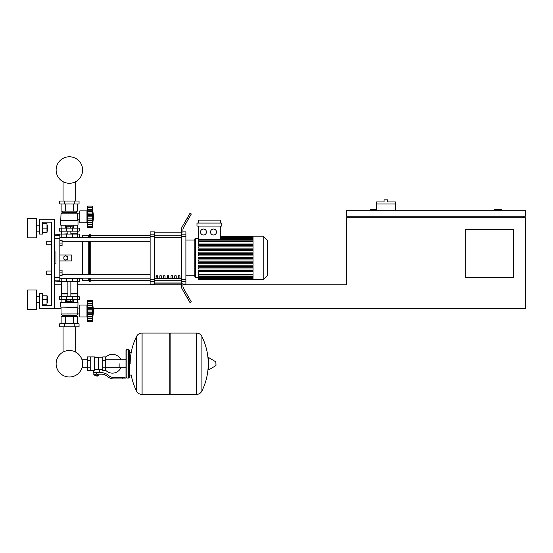<?xml version="1.0" encoding="UTF-8"?>
<svg xmlns="http://www.w3.org/2000/svg" width="553" height="553" viewBox="0 0 553 553"><rect width="100%" height="100%" fill="white"/><g stroke="black" fill="none" stroke-linecap="round" stroke-linejoin="round"><path stroke-width="0.83" d="M501.509 210.264L501.509 209.67L494.057 209.67L494.057 210.264M513.426 277.316L465.744 277.316L465.744 229.633L513.426 229.633L513.426 277.316M523.857 216.223L523.857 217.716M93.333 308.609L525.35 308.609L525.35 217.716L346.537 217.716L346.537 284.767L182.919 284.767M525.35 216.223L525.35 210.264L346.537 210.264L346.537 216.223L525.35 216.223M348.024 216.223L348.024 217.716M376.337 209.67L370.379 209.67L370.379 210.264M61.03 308.609L39.574 308.609L39.574 293.712L42.553 293.712L42.553 305.629L51.491 305.629L51.491 222.182L42.553 222.182L42.553 234.106L39.574 234.106L39.574 219.202L54.471 219.202L54.471 308.609M54.471 284.767L61.328 284.767M77.42 284.767L181.432 284.767L181.432 281.719L185.898 281.719L185.898 279.438L181.432 279.438L181.432 236.456L185.898 236.456L185.898 234.175L181.432 234.175L181.432 236.456M395.409 204.002L376.337 204.002L376.337 201.921L384.086 201.921L384.086 199.833L387.66 199.833L387.66 201.921L395.409 201.921L395.409 210.264M376.337 210.264L376.337 204.002M46.722 271.06L46.722 274.634L46.722 271.06L51.491 271.06L51.491 244.834L46.722 244.834L46.722 241.26L51.491 241.26L51.491 222.182L42.553 222.182L51.491 222.182L42.553 222.182L51.491 222.182L51.491 241.26M59.835 270.168L62.074 270.168L62.074 272.85L59.835 272.85M62.074 272.85L62.074 275.532L59.835 275.532M46.722 241.26L46.722 244.834M59.835 240.361L62.074 240.361L62.074 243.044L59.835 243.044M62.074 243.044L62.074 245.726L59.835 245.726M119.144 363.743L119.144 367.752L119.144 363.743M105.734 370.316A9.387 9.387 0 0 0 120.927 367.752M120.927 359.74A9.387 9.387 0 0 0 105.734 357.176M90.236 356.892L94.411 356.892L94.411 370.261L93.512 370.6L87.256 370.6L87.256 356.892L90.236 356.892L90.236 370.6M102.754 369.708L99.478 369.708L99.478 372.687M102.754 360.321L102.754 370.6L105.734 370.6L105.734 356.892L102.754 356.892L102.754 360.321L105.734 360.321M102.754 357.784L98.579 357.784M98.579 369.314L99.478 369.708M94.411 369.791L96.492 369.418L98.579 369.791L98.579 357.335L94.411 357.335M97.687 375.819L95.303 375.819L97.39 376.116L97.687 375.515M97.356 374.174L97.356 375.515L98.213 375.515L98.213 374.174M94.777 374.174L94.777 375.515L97.356 375.515M95.634 374.174L95.634 375.515M122.123 378.943L125.102 378.943L125.102 377.457L122.123 377.457L122.123 378.943L113.683 378.943A8.938 8.938 0 0 1 108.098 376.987L107.033 376.137A8.938 8.938 0 0 0 101.448 374.174L93.139 374.174L93.139 372.687L96.492 372.687L96.492 374.174M96.492 372.687L101.448 372.687A10.431 10.431 0 0 1 107.966 374.975L109.024 375.819A7.452 7.452 0 0 0 113.683 377.457L122.123 377.457M102.754 367.171L105.734 367.171M90.236 360.321L87.256 360.321M90.236 367.171L87.256 367.171M196.336 394.441L196.336 333.051L196.412 394.441A6.111 6.111 0 0 0 201.886 391.033L201.886 336.459A6.111 6.111 0 0 0 196.412 333.051L170.11 333.051L170.11 394.441L196.336 394.441M208.177 363.743L208.177 357.922L208.744 357.604L208.744 369.888L208.177 369.57L208.177 363.743M216.002 363.743L216.002 365.326L216.002 363.743M131.22 375.072A61.694 61.694 0 0 0 136.536 391.033L136.536 336.459A6.111 6.111 0 0 1 142.017 333.051L169.211 333.051L169.211 394.441L142.093 394.441L142.093 333.051L142.017 394.441A6.111 6.111 0 0 1 136.536 391.033L136.536 363.743M128.683 349.441L126.893 349.441L126.893 378.052L128.683 378.052L128.683 349.441L129.575 350.332L129.575 352.42L131.662 352.42M128.683 378.052L129.575 377.16L129.575 350.332M59.835 278.809L79.21 278.809L79.21 281.788L59.537 281.788M63.056 326.788L63.056 352.102A13.244 13.244 0 0 0 56.13 363.743A13.244 13.244 0 0 1 69.374 350.498A13.244 13.244 0 0 1 82.618 363.743A13.244 13.244 0 0 0 75.692 352.102A13.244 13.244 0 0 1 69.374 376.994A13.244 13.244 0 0 1 56.13 363.743A13.244 13.244 0 0 0 69.374 376.994A13.244 13.244 0 0 0 75.692 352.102A13.244 13.244 0 0 1 69.374 376.994A13.244 13.244 0 0 1 63.056 352.102A13.244 13.244 0 0 0 69.374 376.994A13.244 13.244 0 0 0 75.692 352.102A13.244 13.244 0 0 1 69.374 376.994A13.244 13.244 0 0 1 63.056 352.102A13.244 13.244 0 0 0 69.374 376.994A13.244 13.244 0 0 0 82.618 363.743A13.244 13.244 0 0 1 69.374 376.994A13.244 13.244 0 0 1 63.056 352.102A13.244 13.244 0 0 0 69.374 376.994A13.244 13.244 0 0 0 82.618 363.743A13.244 13.244 0 0 1 69.374 376.994A13.244 13.244 0 0 1 63.056 352.102A13.244 13.244 0 0 0 67.348 376.835A13.244 13.244 0 0 0 81.996 367.752L87.256 367.752M87.256 359.74L81.996 359.74A13.244 13.244 0 0 0 75.692 352.102A13.244 13.244 0 0 1 81.996 359.74A13.244 13.244 0 0 0 75.692 352.102L75.692 326.788M72.339 281.788L72.353 278.214L66.395 278.214L66.408 281.788M70.749 299.671L70.749 301.579L72.125 301.579L72.125 299.671M70.749 301.579L67.998 301.579L67.998 299.671M67.998 301.579L66.623 301.579L66.623 299.671M87.256 318.148L86.959 316.959L79.805 316.959L79.805 305.035L86.959 305.035L86.959 316.959M87.256 303.846L86.959 305.035M87.256 316.8L87.256 310.993L92.323 310.993L92.323 321.722L93.512 310.993L92.323 300.265L92.33 310.745M87.256 316.357L92.323 316.357L92.648 317L87.256 317L92.427 316.91M92.323 321.722L87.256 321.722L87.256 320.284L92.323 320.284L92.648 319.199L92.503 319.807M87.256 320.45L92.503 320.429M92.323 316.316L92.503 316.8M87.256 320.284L87.256 317M87.256 310.993L87.256 308.795L92.648 308.781L92.323 310.993L92.489 307.309L92.648 308.795M87.256 308.795L87.256 305.629L92.323 305.629L92.648 304.986L92.503 303.431L87.256 303.431L87.256 300.265L92.323 300.265M87.256 305.629L87.256 304.986L92.648 304.986M92.641 302.802L92.323 301.703L87.256 301.703M87.256 313.192L92.648 313.192L92.503 312.238L87.256 312.238M87.256 304.986L87.256 303.431M92.503 302.187L92.648 302.788M87.256 307.344L92.503 307.344L92.399 306.742L92.489 307.309M78.014 307.122L60.733 307.122L60.733 302.65L78.014 302.65L77.717 313.973L76.528 315.466L76.528 316.655M60.733 307.122L77.717 307.42M61.03 307.42L61.03 313.973L79.805 313.952M61.03 313.973L62.219 315.466L76.528 315.466M62.219 315.466L62.219 316.655M79.805 308.042L77.717 308.042M59.689 323.809L79.058 323.809L79.058 326.788L59.689 326.788L59.689 323.809M64.528 323.809L64.528 326.788M74.22 323.809L74.22 326.788M77.634 302.65L77.634 299.671M73.501 302.65L73.501 299.671M65.247 302.65L65.247 299.671M61.113 302.65L61.113 299.671M61.113 323.809L61.113 316.655L77.634 316.655L77.634 323.809M65.247 316.655L65.247 323.809M73.501 316.655L73.501 323.809M61.328 281.788L61.328 293.712L67.881 293.712M77.42 281.788L77.42 293.712L70.86 293.712M61.625 293.712L61.328 296.691M77.123 293.712L77.42 296.691M61.224 296.691L59.537 296.691L59.537 299.671L79.21 299.671L79.21 296.691L61.224 296.691L61.224 299.671M61.328 294.009L67.881 294.009M70.86 294.009L77.42 294.009M92.323 305.629L92.503 305.187M61.625 234.106L67.881 233.808M77.123 234.106L77.42 231.126M70.86 233.808L77.42 233.808M61.328 233.808L61.328 231.126M79.21 231.126L59.537 231.126L59.537 228.147L79.21 228.147L79.21 231.126M59.835 237.085L66.408 237.085L66.395 237.679L72.353 237.679L72.353 237.085L82.038 237.085L82.784 235.295L88.743 235.295L90.236 234.555L90.236 237.721M66.623 228.147L66.623 226.239L72.125 226.239L72.125 228.147M70.749 226.239L70.749 228.147M67.998 226.239L67.998 228.147M87.256 209.67L86.959 210.859L79.805 210.859L79.805 222.783L86.959 222.783L87.256 223.972M92.323 222.182L92.503 222.624L92.323 222.182L92.503 222.624L92.323 222.182L87.256 222.182L87.256 211.453L92.323 211.453L92.503 211.011L92.323 227.546L93.512 216.817L92.323 206.089L92.648 210.811M87.256 214.619L92.648 214.612L92.524 215.552M87.256 213.168L92.455 212.953M92.503 208.011L92.323 207.527L87.256 207.527L87.256 206.089L92.323 206.089M87.256 216.817L92.323 216.817L92.503 218.069L92.323 216.817M87.256 211.453L87.256 210.817L92.648 210.817L92.503 209.255L87.256 209.255L87.256 207.527M93.512 216.817L92.323 227.546L87.256 227.546L87.256 222.824L92.503 222.624M92.634 225.023L92.503 225.631L92.648 225.023M87.256 226.115L92.323 226.115L92.503 225.631M87.256 210.817L87.256 209.255M87.256 226.274L92.503 226.253M87.256 222.624L87.256 222.182M87.256 222.824L92.427 222.735M87.256 219.016L92.648 218.995M86.959 210.859L86.959 222.783M78.014 220.695L60.733 220.695L60.733 225.168L78.014 225.168L78.014 220.695L77.178 216.817L77.717 213.838L76.528 212.352L76.528 211.156M60.733 220.695L61.03 213.838L62.219 212.352L62.219 211.156M79.805 219.776L77.717 219.776M79.805 213.866L77.717 213.866M74.22 201.022L79.058 201.022L79.058 204.002L59.689 204.002L59.689 201.022L74.22 201.022L74.22 204.002M64.528 204.002L64.528 201.022M73.501 225.168L73.501 228.147M65.247 225.168L65.247 228.147M77.634 225.168L77.634 228.147M61.113 225.168L61.113 228.147M77.634 204.002L77.634 211.156L61.113 211.156L61.113 204.002M65.247 211.156L65.247 204.002M73.501 211.156L73.501 204.002M76.528 212.352L62.219 212.352M77.717 213.838L61.03 213.838M77.717 220.398L61.03 220.398M87.256 215.573L92.503 215.573L92.462 212.96L92.648 214.605M92.323 211.453L92.648 210.817M92.503 220.467L87.256 220.467M79.21 237.085L79.21 234.106L59.537 234.106L59.537 234.555M66.408 234.106L66.408 237.085L72.339 237.085L72.339 234.106M82.618 170.027A13.244 13.244 0 0 0 69.374 156.782A13.244 13.244 0 0 0 56.13 170.027A13.244 13.244 0 0 0 69.374 183.278A13.244 13.244 0 0 0 82.618 170.027M267.562 254.857L267.915 254.857L267.915 261.037L267.562 261.037M267.915 260.29L267.562 260.29M267.915 261.037L267.915 263.18L267.562 263.18M267.915 263.18L267.562 263.304M253.018 257.947L253.018 236.193L263.207 236.193L263.207 279.7L253.018 279.7L253.018 257.947M263.207 279.7L267.562 275.353L267.562 240.541L263.207 236.193M194.843 240.064L194.843 239.173A0.747 0.747 0 0 1 195.589 238.426L195.589 277.468A0.747 0.747 0 0 1 194.843 276.721L194.843 239.173L194.843 240.064L185.898 240.064M253.018 243.991L198.479 243.991L198.479 226.059M203.483 229.039A2.979 2.979 0 0 1 206.463 232.018A2.979 2.979 0 0 1 203.483 234.997A2.979 2.979 0 0 1 200.504 232.018A2.979 2.979 0 0 1 203.483 229.039M213.499 229.039A2.979 2.979 0 0 1 216.479 232.018A2.979 2.979 0 0 1 213.499 234.997A2.979 2.979 0 0 1 210.52 232.018A2.979 2.979 0 0 1 213.499 229.039M221.781 226.059L196.986 226.059L196.986 223.08L221.781 223.08L221.781 226.059M220.294 226.059L220.294 239.345L198.479 239.345M198.479 223.08L198.479 220.101L220.294 220.101L220.294 223.08M253.018 274.412L198.479 274.412L198.479 271.903L253.018 271.903M253.018 258.541L198.479 258.541L198.479 257.352L253.018 257.352M253.018 271.599L198.479 271.599L198.479 270.403L253.018 270.403M253.018 268.986L198.479 268.986L198.479 267.797L253.018 267.797M253.018 266.373L198.479 266.373L198.479 265.184L253.018 265.184M253.018 263.767L198.479 263.767L198.479 262.571L253.018 262.571M253.018 261.154L198.479 261.154L198.479 259.965L253.018 259.965M253.018 254.739L198.479 254.739L198.479 255.935L253.018 255.935M253.018 252.127L198.479 252.127L198.479 253.322L253.018 253.322M253.018 249.521L198.479 249.521L198.479 250.709L253.018 250.709M253.018 246.908L198.479 246.908L198.479 248.103L253.018 248.103M253.018 244.295L198.479 244.295L198.479 245.491L253.018 245.491M198.479 274.412L198.479 279.555L253.018 279.555M194.843 275.829L194.843 276.721L194.843 275.829L194.843 276.721L194.843 275.829L185.898 275.829M178.453 275.829L179.939 275.829L179.939 278.062L178.453 278.062L178.453 275.829M174.727 275.829L176.213 275.829L176.213 278.062L174.727 278.062L174.727 275.829M171.001 275.829L172.488 275.829L172.488 278.062L171.001 278.062L171.001 275.829M167.276 275.829L168.762 275.829L168.762 278.062L167.276 278.062L167.276 275.829M163.55 275.829L165.036 275.829L165.036 278.062L163.55 278.062L163.55 275.829M159.824 275.829L161.317 275.829L161.317 278.062L159.824 278.062L159.824 275.829M156.098 275.829L157.591 275.829L157.591 278.062L156.098 278.062L156.098 275.829M181.432 232.896L154.605 232.896M154.605 282.998L181.432 282.998M185.898 236.456L185.898 279.438M181.432 279.438L181.432 281.719M185.898 281.719L185.898 284.028L182.919 284.028M182.919 283.848L181.432 283.848L181.432 286.15A5.959 5.959 0 0 0 182.227 289.136L187.052 297.486L188.345 296.747L183.72 288.735A5.959 5.959 0 0 1 182.919 285.756L182.919 283.848M181.432 234.175L181.432 232.046L182.919 232.046L182.919 230.138A5.959 5.959 0 0 1 183.72 227.159A5.959 5.959 0 0 0 182.919 230.138A5.959 5.959 0 0 1 183.72 227.159A5.959 5.959 0 0 0 182.919 230.138A5.959 5.959 0 0 1 183.72 227.159L191.324 213.99L190.032 213.244L187.052 218.407L188.345 219.154M182.919 231.873L185.898 231.873L185.898 234.175M150.139 234.175L150.139 231.873L154.605 231.873L154.605 234.175L150.139 234.175L150.139 236.456L154.605 236.456L154.605 234.175M154.605 236.456L154.605 279.438L150.139 279.438L150.139 281.719L154.605 281.719L154.605 279.438M154.605 281.719L154.605 284.028L150.139 284.028L150.139 281.719M150.139 279.438L150.139 236.456M154.605 232.792L181.432 232.792M154.605 283.101L181.432 283.101M182.227 289.136A5.959 5.959 0 0 1 181.432 286.15L181.432 283.848L181.432 286.15M188.345 296.747L191.324 301.903L190.032 302.65L187.052 297.486M181.432 232.046L181.432 229.744A5.959 5.959 0 0 1 182.227 226.765L187.052 218.407M183.72 288.735A5.959 5.959 0 0 1 182.919 285.756A5.959 5.959 0 0 0 183.72 288.735M181.432 283.848L181.432 284.767M62.074 241.295L150.139 241.295M59.835 237.721L150.139 237.721M157.591 278.062L157.591 275.829M156.098 276.389L157.591 276.389M79.21 278.809L82.038 278.809L82.784 280.599L88.743 280.599L90.236 281.339L90.236 278.173M78.312 237.085L77.683 237.721M77.683 278.173L78.312 278.809M82.038 278.809L82.038 278.173M82.038 274.599L82.038 241.295M82.038 237.721L82.038 237.085M65.8 260.187L63.858 259.067L63.858 256.827L65.8 255.707L67.736 256.827L67.736 259.067L65.8 260.187M59.835 254.968L71.759 254.968L71.759 260.926L59.835 260.926M90.236 274.599L90.236 241.295M89.489 281.339L89.489 278.173M89.489 274.599L89.489 241.295M89.489 237.721L89.489 234.555M88.743 280.599L88.743 278.173M88.743 274.599L88.743 241.295M88.743 237.721L88.743 235.295M82.784 280.599L82.784 278.173M82.784 274.599L82.784 241.295M82.784 237.721L82.784 235.295M54.471 238.364L59.835 238.364L59.835 234.555L54.471 234.887M54.471 281.014L59.835 281.339L59.835 277.53L54.471 277.53M54.471 251.988L55.964 251.988L55.964 263.905L54.471 263.905M59.835 238.364L59.835 277.53M55.964 251.988L55.964 263.905L55.964 251.988M47.586 231.126L47.586 225.168L47.586 231.126L46.991 231.126M36.588 228.147L36.588 237.831L27.65 237.831L27.65 218.456L36.588 218.456L36.588 228.147M47.586 302.65L47.586 296.691L47.586 302.65L46.991 302.65M36.588 299.671L36.588 309.355L27.65 309.355L27.65 289.986L36.588 289.986L36.588 299.671M42.553 304.143L46.991 304.143L46.991 295.198L42.553 295.198M42.553 299.671L46.991 299.671M42.553 232.613L46.991 232.613L46.991 223.675L42.553 223.675M42.553 228.147L46.991 228.147M51.491 274.634L51.491 305.629L51.491 274.634L51.491 305.629L42.553 305.629L51.491 305.629L42.553 305.629L51.491 305.629L51.491 274.634L46.722 274.634M51.491 271.06L51.491 244.834M196.412 394.441L196.412 333.051M216.002 365.326L215.822 361.849L208.744 357.604M142.017 333.051L142.017 394.441M61.224 281.788L61.224 278.809M77.524 281.788L77.524 278.809M87.256 318.563L92.503 318.563M87.256 314.643L92.503 314.643L87.256 314.643M87.256 309.749L92.503 309.749M87.256 301.537L92.503 301.537M66.408 296.691L66.408 299.671M72.339 296.691L72.339 299.671M77.524 296.691L77.524 299.671M61.224 231.126L61.224 228.147M66.408 231.126L66.408 228.147M72.339 231.126L72.339 228.147M77.524 231.126L77.524 228.147M87.256 224.387L92.503 224.387M87.256 207.368L92.503 207.368M87.256 218.062L92.503 218.062M61.224 234.106L61.224 237.085M77.524 234.106L77.524 237.085M267.915 257.954L267.562 257.954M267.915 255.604L267.562 255.604M253.018 237.596L220.294 237.596M253.018 238.454L220.294 238.454M253.018 239.719L198.479 239.719M253.018 241.481L198.479 241.481M253.018 278.297L198.479 278.297M253.018 277.447L198.479 277.447M253.018 276.182L198.479 276.182M181.432 235.163L154.605 235.163M181.432 278.546L154.605 278.546M154.605 280.73L181.432 280.73M154.605 237.348L181.432 237.348M59.835 235.709L54.471 235.709M54.471 280.184L59.835 280.184M75.692 201.022L75.692 181.674M63.056 181.674L63.056 201.022M126.001 367.752L105.734 367.752M126.001 359.74L105.734 359.74M93.512 370.6L93.512 372.687M129.575 375.072L131.662 375.072M201.886 391.033A61.694 61.694 0 0 0 208.177 366.777M208.177 360.715A61.694 61.694 0 0 0 201.886 336.459M215.822 365.644L208.744 369.888M169.211 333.943L170.11 333.051M169.211 393.549L170.11 394.441M136.536 336.459A61.694 61.694 0 0 0 130.169 363.743M126.893 349.441L126.001 350.332L126.001 377.16L126.893 378.052M76.881 278.173L76.881 278.809M61.86 278.809L61.86 278.173M70.86 296.691L70.86 281.788M67.881 296.691L67.881 281.788M87.256 305.076L92.427 305.076M87.256 301.606L92.344 301.606M87.256 320.387L92.344 320.387M70.86 231.126L70.86 234.106M67.881 231.126L67.881 234.106M87.256 210.9L92.427 210.9M87.256 207.43L92.344 207.43M87.256 226.212L92.344 226.212M61.86 237.085L61.86 237.721M76.881 237.085L76.881 237.721M198.479 238.426L195.589 238.426M253.018 236.338L220.294 236.338M220.294 236.504L253.018 236.504M220.294 237.002L253.018 237.002M220.294 237.852L253.018 237.852M220.294 239.117L253.018 239.117M198.479 277.468L195.589 277.468M198.479 240.887L253.018 240.887M253.018 279.389L198.479 279.389M253.018 278.892L198.479 278.892M253.018 278.041L198.479 278.041M253.018 276.776L198.479 276.776M253.018 275.007L198.479 275.007M90.236 280.302L150.139 280.302M90.236 235.599L150.139 235.599M150.139 274.599L62.074 274.599M150.139 278.173L59.835 278.173M36.588 231.126L39.574 231.126M36.588 302.65L39.574 302.65M36.588 296.691L39.574 296.691M46.991 296.691L47.586 296.691M36.588 225.168L39.574 225.168M46.991 225.168L47.586 225.168"/></g></svg>
